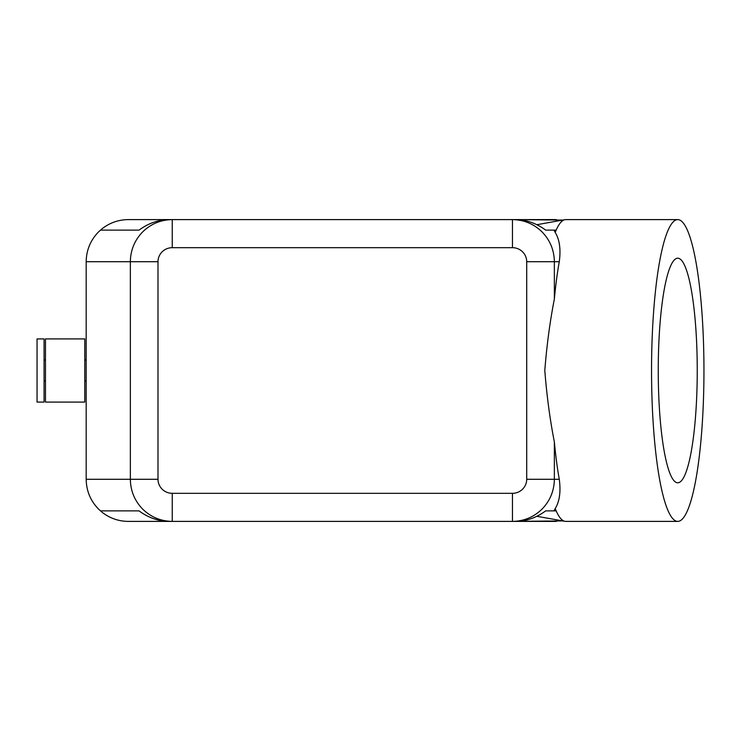 <?xml version="1.0" encoding="UTF-8"?>
<svg xmlns="http://www.w3.org/2000/svg" width="741" height="741" viewBox="0 0 741 741"><rect width="100%" height="100%" fill="white"/><g stroke="black" fill="none" stroke-linecap="round" stroke-linejoin="round"><path stroke-width="1.11" d="M102.101 228.737C109.807 222.754 118.532 219.707 128.295 219.605L172.255 219.605C160.76 219.79 150.886 223.902 142.624 231.933C134.63 240.232 130.536 250.162 130.351 261.712L158 261.712A14.255 14.033 180 0 1 172.255 247.679L512.457 247.679L512.457 219.605L169.161 219.605C158.417 219.744 148.367 223.245 139.021 230.127L100.656 230.127L102.101 228.737L98.516 231.933C90.476 240.232 86.364 250.162 86.178 261.712L130.351 261.712L130.351 479.288C130.536 490.838 134.63 500.768 142.624 509.067C150.886 517.098 160.76 521.21 172.255 521.395L172.255 493.321A14.255 14.033 180 0 1 158 479.288L158 261.712M128.295 521.395L172.255 521.395L128.295 521.395C118.532 521.293 109.807 518.246 102.101 512.263L100.656 510.873L139.021 510.873C148.367 517.755 158.417 521.256 169.161 521.395L512.457 521.395C523.952 521.21 533.826 517.098 542.088 509.067C550.081 500.768 554.166 490.838 554.361 479.288L554.361 441.96C549.961 419.526 546.775 395.713 544.802 370.5C546.775 345.287 549.961 321.474 554.361 299.04A150.895 26.204 -90 0 1 559.279 261.712C560.937 249.245 559.575 239.491 555.204 232.442A150.895 26.204 -90 0 1 564.957 219.679A150.895 26.204 -90 0 1 565.772 219.605L677.746 219.605A150.895 26.204 -90 0 1 703.95 370.5A150.895 26.204 -90 0 1 677.746 521.395A150.895 26.204 -90 0 1 651.543 370.5A150.895 26.204 -90 0 1 677.746 219.605M512.457 247.679A14.255 14.033 0 0 1 526.712 261.712L526.712 479.288A14.255 14.033 0 0 1 512.457 493.321L512.457 521.395L515.551 521.395C526.295 521.256 536.345 517.755 545.691 510.873L553.981 510.873L555.204 508.558C559.575 501.509 560.937 491.755 559.279 479.288A150.895 26.204 -90 0 1 554.361 441.96M128.295 219.605L172.255 219.605L172.255 247.679M102.101 512.263L98.516 509.067C90.476 500.768 86.364 490.838 86.178 479.288L86.178 261.712M45.47 402.085L45.47 338.915L84.78 338.915L84.78 402.085L45.47 402.085M37.05 402.085L37.05 338.915L44.071 338.915L44.071 402.085L37.05 402.085M555.204 232.442L553.981 230.127L545.691 230.127C536.345 223.245 526.295 219.744 515.551 219.605L562.725 220.077M562.725 520.923L512.457 521.395L556.417 521.395M554.361 299.04L554.361 261.712C554.166 250.162 550.081 240.232 542.088 231.933C533.826 223.902 523.952 219.79 512.457 219.605L556.417 219.605M697.244 370.5A112.299 19.498 -90 0 1 677.746 482.799A112.299 19.498 -90 0 1 658.249 370.5A112.299 19.498 -90 0 1 677.746 258.201A112.299 19.498 -90 0 1 697.244 370.5M677.746 521.395L565.772 521.395A150.895 26.204 -90 0 1 564.957 521.321A150.895 26.204 -90 0 1 555.204 508.558M556.158 230.127L545.691 230.127M545.691 510.873L556.158 510.873M139.021 510.873L100.656 510.873M139.021 230.127L100.656 230.127M86.178 479.288L158 479.288M526.712 479.288L559.279 479.288M526.712 261.712L559.279 261.712M512.457 493.321L172.255 493.321M44.071 381.031L45.47 381.031M84.78 381.031L86.178 381.031M536.864 224.708L564.957 219.679M536.864 516.292L564.957 521.321M86.178 359.969L84.78 359.969M45.47 359.969L44.071 359.969"/></g></svg>
